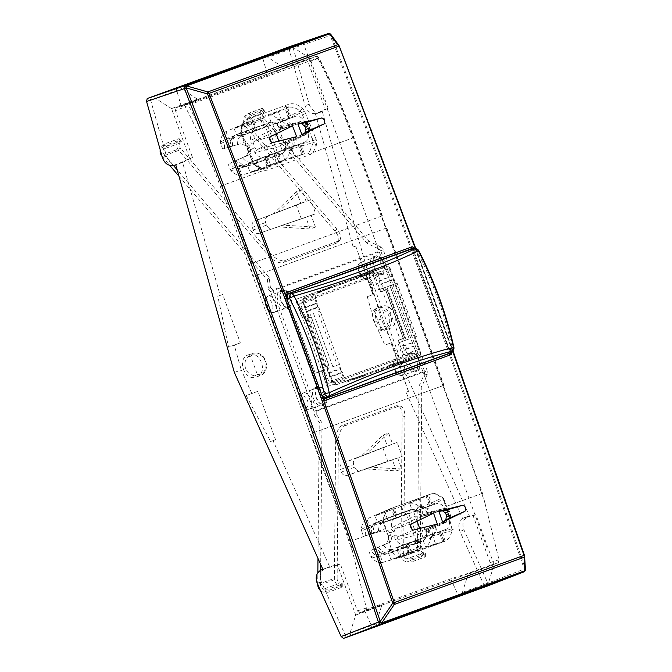 <?xml version="1.0" encoding="UTF-8"?>
<svg xmlns="http://www.w3.org/2000/svg" width="672" height="672" viewBox="0 0 672 672"><rect width="100%" height="100%" fill="white"/><g stroke="black" fill="none" stroke-linecap="round" stroke-linejoin="round"><path stroke-width="0.5" stroke-dasharray="3.36 2.52" d="M325.76 400.218L324.08 400.831C322.795 401.058 321.686 400.092 320.762 397.925L284.231 297.461C283.542 295.21 283.769 293.756 284.903 293.101L286.591 292.488M415.103 248.657L415.548 249.64L413.624 250.362L450.559 352.892M452.382 351.196L415.548 249.64M413.624 250.362L412.608 248.531M406.207 339.998L397.942 343.098L409.248 338.89L406.207 339.998L386.904 286.91L378.571 289.842L372.851 274.1L390.012 268.069L395.665 283.626L397.093 283.105L416.464 336.37L415.036 336.89L420.697 352.447L420.244 355.354L346.592 382.158L344.383 380.218L338.722 364.661L332.858 366.727L338.722 364.661M372.851 274.1L370.642 272.168L296.797 299.048L296.344 301.955L313.698 295.848L319.36 311.405L317.932 311.917L337.302 365.182M313.698 295.848L314.152 292.942L387.803 266.137L390.012 268.069M416.464 336.37L415.036 336.89M409.231 338.932L389.911 285.793L395.665 283.626M397.093 283.105L384.737 287.599L404.107 340.855M397.942 343.098L403.67 358.84L403.217 361.746L346.592 382.158M296.344 301.955L302.064 317.688L310.489 314.723L329.792 367.811L321.434 370.952L327.155 386.686L329.372 388.618M317.932 311.917L319.36 311.405M313.53 313.589L332.858 366.727M525.42 569.344L524.387 555.248C466.183 384.224 404.452 214.477 339.192 46.024L330.935 34.549M445.813 520.153L442.806 523.118L437.035 525.63A13.986 7.686 -110 0 1 435.548 532.333A13.986 7.686 -110 0 1 433.524 534.164L430.332 538.398L423.99 537.608L423.2 540.607L425.468 546.848L444.662 541.313C448.224 539.902 450.677 536.323 452.021 530.578L452.752 529.166L453.272 529.267L452.063 529.301L452.752 529.166M423.99 537.608C426.392 534.568 426.006 535.97 426.493 530.258L446.074 521.934L449.106 517.28A6.443 5.376 -110 0 0 448.669 514.147L448.442 513.526A6.443 5.376 -110 0 0 447.88 512.324L447.342 511.426C445.628 509.426 443.671 508.687 441.454 509.225L423.419 514.76A14.33 7.879 70 0 0 415.615 510.628L418.816 506.713L423.982 507.914A13.986 7.686 -110 0 1 426.712 508.015A13.986 7.686 -110 0 1 432.146 512.19L423.419 514.76M442.386 510.754L438.186 510.418L432.146 512.19M388.777 539.238L385.795 543.866L368.936 551.242L370.894 556.601L391.616 550.687L388.828 539.213A6.443 5.376 -110 0 0 388.391 536.088L388.164 535.466A6.443 5.376 -110 0 0 387.61 534.257L382.956 521.455L361.57 530.981L363.527 536.34L381.175 531.166C383.342 530.645 385.274 531.392 386.963 533.4M416.934 520.808L413.708 511.938L395.136 518.7A13.7 7.535 70 0 0 391.373 527.848C391.272 529.435 392.196 530.737 394.128 531.754L389.726 532.728L391.348 537.172C390.97 538.936 392.885 539.834 389.063 542.682L368.936 551.242M389.726 532.728C388.298 531.619 389.231 529.712 384.443 529.973M304.609 111.224L301.358 112.61L307.667 126.143L312.127 138.793L315.42 137.525L316.218 139.591L316.747 143.22L315.991 146.882L312.967 152.477A27.25 14.977 -110 0 1 309.506 154.82L268.262 169.831A27.25 14.977 -110 0 1 264.104 170.268L258.174 167.924L255.184 165.623L253.168 162.54L241.584 134.165L240.887 130.628C241.441 124.589 243.676 120.792 247.582 119.246L288.826 104.227C292.858 102.892 297.394 104.227 302.434 108.226L304.609 111.224L315.42 137.525M306.02 123.556L300.586 121.876L282.534 127.193L279.661 120.355A23.184 12.743 -110 0 0 268.783 116.012L271.051 122.254L273.588 124.043L277.939 119.364L283.114 120.565L290.321 118.18L248.514 133.14L243.155 131.981L239.266 136.492L236.435 134.786L234.175 128.562L252.731 120.372L251.261 118.499L255.721 130.771L251.261 118.499M301.535 123.413L297.318 123.06L280.224 128.066C276.276 124.328 274.067 122.984 273.588 124.043M304.937 132.812L301.938 135.769L292.186 140.12A16.556 9.106 -110 0 1 288.196 151.158L283.122 150.259L282.332 153.258L284.6 159.499L303.064 154.174C304.735 153.72 304.861 153.754 303.45 154.283L276.427 162.523L267.775 165.673L280.61 162.162L250.018 172.133L268.85 166.874L265.121 156.61L268.85 166.874L269.825 166.454L266.129 156.282L258.073 159.424L255.57 163.069L253.613 163.783L263.852 160.423L255.57 163.069M283.122 150.259C285.524 147.218 285.13 148.621 285.625 142.909L305.206 134.576C307.247 133.568 308.28 131.754 308.305 129.133M276.058 133.434L272.832 124.589L254.26 131.351A13.7 7.535 70 0 0 250.505 140.507C250.404 142.086 251.328 143.388 253.26 144.404L248.858 145.379L250.48 149.831C250.093 151.595 252.025 152.46 248.195 155.324L244.927 156.517C246.918 155.526 247.918 153.72 247.926 151.108L247.204 148.151L245.641 145.53L240.307 143.808L222.65 148.991L240.307 143.808M248.858 145.379C247.447 144.27 248.329 142.355 243.575 142.624M256.427 275.36L386.761 227.926L386.131 228.152L381.73 216.048L382.36 215.821L249.22 264.272L253.621 276.377L256.427 275.36L313.648 432.726L310.85 433.742L343.753 524.227L343.224 524.42L220.231 186.228C210.294 158.911 198.635 132.401 185.254 106.705L188.429 105.126A2.579 2.15 -110 0 0 185.682 103.807A2.579 2.15 -110 0 0 185.615 103.832A2.579 1.394 -112.4 0 1 185.615 103.832L175.896 107.831L315.613 56.515L306.037 60.463L308.255 62.395L325.29 109.259L315.487 114.038L353.178 246.985L355.698 246.07L373.304 294.487L367.273 296.68L373.304 294.487M301.35 218.988L296.243 204.935L300.77 203.288L296.537 191.654L301.854 189.714L306.088 201.356L310.615 199.71L315.722 213.755L258.972 233.386L305.878 217.342L310.111 228.976L315.428 227.044L282.601 225.137L311.203 215.401L315.428 227.044M311.203 215.401L315.722 213.755M387.542 534.282L385.997 528.385L350.078 541.456L366.349 608.042L368.298 610.067L498.305 562.741L499.019 559.751L482.488 493.265L443.36 385.51L443.982 385.283L313.648 432.726M302.064 317.688L310.489 314.723M321.434 370.952L315.269 373.195L295.907 319.931M378.571 289.842L384.737 287.599M318.016 387.442A8.854 4.864 -110 0 1 325.618 394.103A8.854 4.864 -110 0 1 324.072 404.082A8.854 4.864 -110 0 1 324.047 404.099A8.854 4.864 -110 0 1 316.47 397.429A8.854 4.864 -110 0 1 317.99 387.45A8.854 4.864 -110 0 1 318.016 387.442M411.155 353.539A8.854 4.864 -110 0 1 418.757 360.2A8.854 4.864 -110 0 1 417.211 370.188A8.854 4.864 -110 0 1 417.186 370.196A8.854 4.864 -110 0 1 409.609 363.527A8.854 4.864 -110 0 1 411.13 353.548A8.854 4.864 -110 0 1 411.155 353.539L396.505 359.041A8.694 4.78 -110 0 1 396.53 359.033A8.694 4.78 -110 0 1 403.99 365.568A8.694 4.78 -110 0 1 402.478 375.371A8.694 4.78 -110 0 1 402.444 375.379A8.694 4.78 -110 0 1 395.01 368.836A8.694 4.78 -110 0 1 396.505 359.041C392.255 360.52 392.087 365.14 396.001 372.901C396.892 374.858 399.042 375.682 402.444 375.379L417.186 370.196M381.99 273.344A8.854 4.864 -110 0 1 381.965 273.353A8.854 4.864 -110 0 1 374.396 266.692A8.854 4.864 -110 0 1 375.917 256.712A8.854 4.864 -110 0 1 375.942 256.704A8.854 4.864 -110 0 1 383.544 263.357A8.854 4.864 -110 0 1 381.99 273.344M288.851 307.247A8.854 4.864 -110 0 1 288.826 307.255A8.854 4.864 -110 0 1 281.249 300.586A8.854 4.864 -110 0 1 282.778 290.615A8.854 4.864 -110 0 1 282.803 290.606A8.854 4.864 -110 0 1 290.396 297.259A8.854 4.864 -110 0 1 288.851 307.247M386.904 286.91L389.945 285.802L409.248 338.89M329.792 367.811L326.752 368.92L307.448 315.832M315.269 373.195L326.752 368.92M525.286 570.108A2.579 1.033 -160.2 0 0 524.219 569.008L525.244 568.688C464.453 389.432 399.773 211.596 331.22 35.162L330.229 35.574A2.579 1.033 120.2 0 0 330.338 34.045M487.528 585.992L487.796 583.153L463.966 529.922C461.866 524 463.025 519.616 467.426 516.793L469.342 515.852L381.217 319.015L322.308 111.56L320.242 112.073C315.05 112.728 311.354 110.116 309.154 104.219L293.219 48.115L330.196 35.557A2.579 1.033 120.2 0 0 330.145 33.835M482.488 493.265L446.569 506.335L447.947 512.299M446.569 506.335L443.957 499.262L443.344 499.472L442.478 497.876L434.776 493.718A2.579 2.058 -81.1 0 0 435.162 493.5L431.088 493.853L389.836 508.864L386.492 511.216L382.83 519.59L386.131 511.426A2.579 2.058 -138.9 0 0 386.492 511.216M423.2 540.607A16.556 9.106 -110 0 0 427.014 530.099L437.035 525.63M452.021 530.578L431.012 536.533L428.82 529.444M452.063 529.301L449.156 517.264M442.739 541.859L439.152 531.997L445.746 529.444L417.925 539.75L421.478 549.511L390.886 559.49L388.626 553.266L397.278 550.116L398.488 546.932L403.553 547.831L405.653 547.067L394.481 551.132L403.553 547.831M445.746 529.444A13.7 7.535 70 0 0 445.83 529.41L416.69 540.313L418.933 539.406L422.453 549.1L408.643 553.022L445.242 541.086L403.612 556.256L410.651 553.678L390.886 559.49M440.303 531.552L444.251 541.447M439.152 531.997L433.524 534.164M385.997 528.385L383.452 521.287L382.956 521.455L382.83 519.59L361.326 529.259A23.184 12.743 -110 0 1 366.87 518.935L384.518 511.232L388.105 521.102L396.589 518.12L392.86 507.856L385.98 510.602L389.466 509.082A2.579 2.15 -110 0 0 389.836 508.864M395.086 518.557L397.58 517.742L393.876 507.545L375.043 515.911L377.303 522.136L380.134 523.849L384.023 519.338L389.382 520.489L395.086 518.557L391.499 508.687M416.59 510.586L410.92 509.544L406.686 514.181L403.712 512.526L401.453 506.302L419.11 498.641L422.696 508.502L389.382 520.489M422.696 508.502L430.844 505.655L427.115 495.39L419.11 498.641M423.982 507.914L430.844 505.655M427.174 536.197L419.278 514.483L445.141 508.284A13.7 7.535 70 0 0 436.464 503.656L430.483 505.688L431.189 505.529L427.115 495.39M436.464 503.656A13.7 7.535 70 0 0 436.38 503.689L413.708 511.938M414.464 511.4C418.118 512.123 417.085 511.367 421.092 515.416L421.596 515.206A16.556 9.106 -110 0 0 411.928 509.611L414.464 511.392L415.615 510.628M431.088 493.853A2.579 2.15 -110 0 1 430.71 494.071L427.224 495.592C428.795 494.869 428.87 494.76 427.451 495.264C428.87 494.76 428.795 494.869 427.224 495.592L409.651 503.362L411.928 509.611M423.402 514.55L421.453 509.191L443.344 499.472L444.058 501.547L444.713 501.329M391.348 537.172L395.346 535.097C394.514 537.121 394.64 538.7 395.732 539.851A13.7 7.535 70 0 0 404.502 544.454L423.074 537.692L415.985 540.464L411.995 529.494M405.653 547.067L408.4 543.329L415.985 540.464M408.391 543.329L398.941 546.773L396.438 550.427M408.139 554.459L404.552 544.589L398.941 546.773M404.552 544.589L406.988 543.614L410.651 553.678M402.688 556.542L382.687 562.422L380.419 556.181L381.94 552.922L387.668 553.93L391.549 549.444L405.989 543.959L409.651 554.039M383.376 545.168A13.986 7.686 70 0 0 391.549 549.444M381.175 531.166L363.527 536.34M388.105 521.102L381.998 523.194A13.986 7.686 70 0 0 378.487 531.72M381.998 523.194L376.144 522.253L372.406 526.697L369.138 525.176L366.87 518.935M384.518 511.232L385.98 510.602M237.619 144.371A13.986 7.686 -110 0 1 241.13 135.845L255.385 130.889M250.631 121.338L254.218 131.2L256.712 130.385L252.865 119.809L252.731 120.372L281.786 109.796L285.852 105.907L287.322 107.772L287.465 107.218L291.304 117.776M254.218 131.2L248.514 133.14M306.239 123.043L304.273 120.935A13.7 7.535 70 0 0 295.596 116.306L289.615 118.339L290.321 118.18L285.852 105.907M295.596 116.306A13.7 7.535 70 0 0 295.512 116.332L272.832 124.589M282.534 127.193L280.728 127.856A16.556 9.106 -110 0 0 271.051 122.254M288.809 118.616L285.222 108.746L287.885 107.57A2.579 2.15 -110 0 0 288.826 104.227M285.222 108.746L268.783 116.012M291.278 124.841A13.986 7.686 70 0 0 285.844 120.666A13.986 7.686 70 0 0 283.114 120.565M288.196 151.158L290.153 150.452L292.656 146.815L304.878 142.086L277.074 152.401L280.61 162.162L281.585 161.742L278.065 152.057L275.822 152.956L285.281 149.52L282.534 153.258L273.319 156.61L275.822 152.956M304.878 142.086A13.7 7.535 70 0 0 304.954 142.061L299.09 144.329L299.712 144.018L303.106 154.4M299.435 144.194L303.45 154.283C304.861 153.754 304.735 153.72 303.064 154.174L265.465 168.109A2.579 2.15 70 0 1 268.262 169.831M285.281 149.52L299.376 144.136M282.332 153.258A16.556 9.106 -110 0 0 286.146 142.75L292.186 140.12M292.656 146.815A13.986 7.686 70 0 0 294.68 144.984A13.986 7.686 70 0 0 296.167 138.281M284.6 159.499A23.184 12.743 -110 0 0 290.144 149.176L287.944 142.094M282.198 150.343L280.736 146.311L254.873 152.51A13.7 7.535 70 0 0 263.626 157.105L282.198 150.343L275.108 153.115L271.076 142.01M264.776 159.718L267.523 155.98L275.108 153.115M267.523 155.98L258.073 159.424M248.195 155.324L229.874 163.229A16.556 9.106 70 0 0 239.543 168.832L241.063 165.572L246.8 166.572L250.673 162.095L264.776 156.727M222.65 148.991L220.702 143.632L241.584 134.165L240.996 134.585L241.97 136.828L242.558 136.424L241.97 136.828L245.641 145.53M220.702 143.632L220.458 141.901A23.184 12.743 -110 0 1 226.002 131.586L247.187 122.388L250.916 118.616M241.13 135.845L235.276 134.896L231.529 139.348L228.27 137.827A16.556 9.106 70 0 0 224.456 148.336M226.002 131.586L228.27 137.827M244.927 156.517L229.874 163.229M250.673 162.095A13.986 7.686 -110 0 1 242.508 157.811M256.704 159.776L260.291 169.646L241.819 175.073A23.184 12.743 -110 0 1 230.933 170.73L228.068 163.884M239.543 168.832L241.819 175.073M260.291 169.646L268.514 166.992M485.167 503.689L475.818 476.162L352.834 137.97L353.506 137.726C343.518 110.275 331.825 83.639 318.419 57.809L188.429 105.126C201.869 130.939 213.578 157.567 223.566 185.018L252.025 263.256M402.226 456.38L360.41 470.602C357.848 471.173 355.925 470.047 354.631 467.225L353.69 464.638L340.385 469.484C339.562 466.494 340.284 464.402 342.552 463.21L387.324 445.964L361.284 456.053L383.317 434.952L388.609 433.028L392.608 444.041L397.135 442.394L402.226 456.38L365.971 468.93L392.406 459.95L396.413 470.954L365.971 468.93M382.796 447.611L387.887 461.597L392.406 459.95M387.887 461.597L347.012 475.482C344.509 476.028 342.611 474.886 341.326 472.072L340.385 469.484M396.413 470.954L401.705 469.031L370.65 467.233M397.698 458.027L401.705 469.031M353.69 464.638C352.867 461.647 353.623 459.547 355.95 458.338L342.552 463.21M397.135 442.394L355.95 458.338M361.284 456.053L392.608 444.041M388.609 433.028L365.963 454.356M383.317 434.952L387.324 445.964M296.243 204.935L254.512 221.113C252.235 222.314 251.513 224.398 252.344 227.388L253.285 229.975C254.562 232.789 256.46 233.932 258.972 233.386M300.77 203.288L273.244 213.965L306.088 201.356M310.615 199.71L254.512 221.113M301.854 189.714L277.922 212.26M296.537 191.654L273.244 213.965M305.878 217.342L282.601 225.137M310.111 228.976L277.922 226.834M267.91 216.241C265.574 217.459 264.827 219.559 265.65 222.541L266.591 225.128C267.876 227.951 269.808 229.076 272.37 228.514M431.012 536.533A23.184 12.743 -110 0 1 425.468 546.848M408.643 553.022L406.375 546.798L407.45 543.673L413.33 544.639L416.69 540.313M426.149 536.869L423.402 540.607L414.187 543.959M406.375 546.798L415.036 543.648L417.295 549.872M415.036 543.648L416.245 540.473L421.31 541.372L423.402 540.607M409.651 503.362A23.184 12.743 -110 0 1 420.538 507.704L421.453 509.191M420.538 507.704L442.924 497.65L435.162 493.5M401.453 506.302L375.043 515.911M399.655 546.874L390.793 550.099L394.481 551.132M390.793 550.099L389.693 550.133L388.626 553.266M382.687 562.422A23.184 12.743 -110 0 1 371.809 558.079L392.414 552.275L391.616 550.687M391.793 551.242L392.994 551.208L391.885 551.611M392.095 551.863L392.692 551.527M371.809 558.079L370.894 556.601M392.414 552.275C396.136 556.172 399.798 557.525 403.41 556.324L393.12 559.364M361.326 529.259L361.57 530.981M275.722 123.236L270.052 122.195L242.298 132.653M281.786 109.796L260.585 118.944L262.844 125.168L265.81 126.832L269.119 122.892M289.901 147.454L316.218 139.591M280.577 121.834L301.358 112.61L300.241 111.132L279.661 120.355M302.434 108.226L300.241 111.14C295.655 107.545 291.53 106.361 287.885 107.57L286.356 108.242M274.168 156.299L275.369 153.124L276.536 153.065L266.582 156.316L265.507 159.449L274.168 156.299L276.427 162.523M276.536 153.065L280.442 154.014L282.534 153.258M290.144 149.176L313.278 142.624L316.747 143.22M381.956 215.964L353.506 137.726L312.967 152.477A2.579 2.075 42.9 0 0 309.851 150.982L313.278 142.624C315.025 143.539 315.932 144.959 315.991 146.882M312.127 138.793L313.278 142.624M258.678 168.983L256.41 162.758L257.62 159.583L258.787 159.524L249.925 162.75L253.613 163.783M249.925 162.75L248.825 162.784L247.758 165.908L250.018 172.133M247.926 151.108L253.63 164.329L230.933 170.73M220.458 141.901L240.618 132.838L240.996 134.585M240.887 130.628L241.508 131.771L240.618 132.838C241.097 127.403 243.104 123.984 246.632 122.59A2.579 2.15 -110 0 0 247.582 119.246M236.107 127.168L247.187 122.388M261.811 169.184L265.465 168.109A24.679 13.566 -110 0 1 265.02 168.26A24.679 13.566 -110 0 1 261.702 168.504L253.63 164.329L254.839 164.43L255.184 165.623M253.63 164.329L255.847 165.278L258.174 167.924M367.273 296.68L374.312 321.527L384.88 345.097L390.911 342.905L408.517 391.322L406.006 392.238L408.517 391.322M381.402 604.892L359.587 612.83L357.378 610.89L340.334 564.026L337.529 565.051L355.715 615.056L349.978 633.318L376.051 623.826L381.662 605.615L381.402 604.892L364.468 610.252L450.761 578.844L467.888 573.409L489.695 565.471L490.148 562.565L473.105 515.701L462.521 518.339L406.006 392.238M381.352 306.44L377.387 307.902A11.76 9.82 -110 0 0 373.229 311.22C370.843 315.848 375.295 328.112 380.1 330.128A11.76 9.82 -110 0 0 385.426 330.002A11.76 9.82 -110 0 0 385.459 329.986A11.76 9.82 -110 0 0 390.676 315.58A11.76 9.82 -110 0 0 377.429 307.885A11.76 9.82 -110 0 0 377.387 307.902L373.229 311.22L374.422 311.136L381.074 329.423L380.1 330.128L385.426 330.002L389.399 328.574C401.512 324.946 392.96 301.451 381.352 306.44C369.239 310.069 377.79 333.564 389.399 328.574M350.078 541.456L343.753 524.227M443.957 499.262L442.924 497.65M452.785 529.654L453.272 529.267M392.482 551.099L392.994 551.208M383.452 521.287L383.208 519.389M340.334 564.026L329.633 566.706L273.008 440.647L275.554 439.723L270.648 441.504L246.17 395.581L257.939 391.306L275.554 439.723M251.84 393.523L241.256 369.961L234.352 372.473M180.625 86.47L181.474 88.796L197.476 99.154L197.744 99.876L175.93 107.814L175.476 110.72L192.52 157.584L182.599 162.406L220.181 295.386L222.726 294.462L240.332 342.88L234.234 345.106L241.256 369.961M256.469 376.958L260.434 375.497A11.76 9.82 -110 0 0 265.6 361.099A11.76 9.82 -110 0 0 252.395 353.396A11.76 9.82 -110 0 0 252.353 353.413A11.76 9.82 -110 0 0 248.153 356.748C241.366 362.981 245.826 375.236 255.032 375.648A11.76 9.82 -110 0 0 260.392 375.514A11.76 9.82 -110 0 0 260.434 375.497C270.581 373.111 267.994 350.087 252.395 353.396L248.422 354.824C236.174 358.504 244.726 381.998 256.469 376.958C268.716 373.279 260.165 349.784 248.422 354.824M329.633 566.706L324.878 568.672C320.393 571.536 319.2 575.929 321.3 581.851L346.256 637.409M337.529 565.051L322.812 569.184M273.008 440.647L270.648 441.504M220.181 295.386L217.82 296.251L228.564 347.164L234.234 345.106M182.599 162.406L175.778 164.884M197.476 99.154L171.528 108.595L189.714 158.6L177.694 163.951C172.418 164.64 168.68 162.044 166.48 156.148L149.915 97.541M349.978 633.318L350.826 635.645M376.051 623.826L376.891 626.153M364.468 610.252L372.38 627.908M450.761 578.844L458.69 596.492M467.888 573.409L468.149 574.132L462.412 592.393L463.26 594.72M462.412 592.393L488.418 582.926L489.334 585.228M469.342 515.852L465.326 517.314L475.91 514.685L494.096 564.69L488.485 582.91M462.521 518.339L465.326 517.314L463.403 518.255C458.968 521.094 457.8 525.479 459.9 531.409L484.814 586.984M381.217 319.015L374.312 321.527M390.911 342.905L408.366 391.381M390.541 343.039L384.88 345.097M355.698 246.07L372.935 294.613M355.538 246.12L353.178 246.985M315.487 114.038L318.293 113.014L316.21 113.534C310.993 114.206 307.28 111.594 305.088 105.706L288.506 47.208M322.308 111.56L318.293 113.014L328.096 108.234L325.29 109.259M291.186 46.124L293.219 48.115M154.56 95.962L155.4 98.288L181.474 88.796M171.528 108.595L155.4 98.288M197.744 99.876L181.314 106.646L176.039 88.032M181.314 106.646L267.616 75.23L262.349 56.616M266.994 55.037L267.834 57.364L293.908 47.872L293.059 45.553M328.096 108.234L309.91 58.229L283.962 67.67L267.834 57.364M283.962 67.67L284.231 68.401L267.616 75.23M309.91 58.229L293.908 47.872M397.278 550.116L399.546 556.34M260.585 118.944L234.175 128.562M267.674 156.29L271.37 157.315L273.319 156.61M265.507 159.449L267.775 165.673M258.787 159.524L262.685 160.482M352.834 137.97C342.888 110.645 331.254 84.134 317.906 58.422A2.579 1.436 67.6 0 0 315.613 56.515A2.579 2.15 -110 0 1 315.68 56.49L185.682 103.807A2.579 2.579 0 0 0 185.581 103.841A2.579 1.394 -112.4 0 0 185.254 106.705L175.476 110.72M284.231 68.401L306.037 60.463M475.91 514.685L473.105 515.701M494.096 564.69L468.149 574.132M189.714 158.6L192.52 157.584M222.726 294.462L217.82 296.251M240.332 342.88L228.564 347.164M257.939 391.306L246.17 395.581M368.298 610.067L359.554 612.839L368.264 610.075M381.662 605.615L355.715 615.056M248.153 356.748L250.681 356.177L257.326 374.464L255.032 375.648M418.211 539.65L408.719 513.559M438.875 511.224L422.134 516.18L419.269 514.483L417.808 510.443M423.074 537.692L419.857 528.856M410.533 525.496L406.493 514.374M286.306 148.848L276.94 123.094M277.343 152.3L267.851 126.21M269.623 138.012L265.625 127.016M280.736 146.311L278.981 141.49M449.652 517.961L448.745 521.01L425.704 532.157L426.812 529.015L442.646 522.136M445.83 529.41A13.7 7.535 70 0 0 449.509 520.279L449.45 518.062M445.141 508.284L446.527 510.023M433.558 513.164L417.908 517.717L415.178 515.97L391.373 527.848M422.57 530.561L421.596 533.652L396.782 539.918L397.967 536.768L422.57 530.561L437.329 524.068M301.955 134.719L285.936 141.674L284.836 144.816L307.877 133.661L308.641 132.938L308.582 130.712M304.954 142.061A13.7 7.535 70 0 0 308.641 132.938M296.629 136.66L281.711 143.212L280.736 146.303M254.873 152.51C253.781 151.36 253.646 149.772 254.478 147.748L250.48 149.831M292.513 125.874L277.032 130.376L274.302 128.638L250.505 140.507M303.912 122.01L281.274 128.839L278.418 127.134L303.223 120.868L305.878 122.623M281.274 128.839L297.839 123.942M443.36 385.51L310.85 433.742M449.106 517.28L447.88 512.324M388.828 539.213L387.61 534.257M381.73 216.048L249.22 264.272M386.131 228.152L253.621 276.377M328.86 365.509L324.534 367.08L306.919 318.662L307.566 318.427L311.254 317.092L328.86 365.509L327.314 366.072L309.7 317.654M324.534 367.08L327.314 366.072M381.662 284.155L380.604 284.886L381.788 283.66C383.107 281.954 382.712 280.871 380.604 280.409L392.221 276.091A2.579 1.42 -110 0 1 393.464 279.51L381.662 284.155L384.014 290.606L380.68 291.816L387.139 289.464L385.804 289.951L403.418 338.369L404.746 337.89L403.292 338.419L385.686 289.993M415.993 341.452A2.579 1.42 -110 0 1 417.236 344.879L404.376 350.255L405.56 349.028C406.879 347.323 406.484 346.24 404.376 345.778L415.993 341.452L403.973 345.475L401.621 339.024L398.286 340.234L400.168 339.553L382.561 291.136M380.68 291.816L375.388 277.267L373.178 275.335L303.962 300.527L305.071 297.385C302.954 298.242 302.308 300.308 303.114 303.576L308.801 317.982L306.919 318.662M400.168 339.553L403.292 338.419M401.621 339.024L403.418 338.369M324.366 399.017C323.072 399.244 321.964 398.278 321.048 396.11L285.608 298.67C284.928 296.419 285.155 294.966 286.289 294.311M448.106 353.976C449.24 353.321 449.467 351.868 448.787 349.616L413.347 252.176C412.423 250.018 411.323 249.043 410.029 249.27M332.144 286.986L320.141 292.261L320.376 290.59L330.943 286.625A2.579 1.42 -110 0 1 332.144 286.986L320.536 291.312C320.863 290.212 320.267 290.43 318.746 291.959L317.579 293.194L305.088 297.377C303.568 298.259 303.265 300.191 304.189 303.19L315.722 298.855C314.815 295.856 315.109 293.924 316.621 293.042L330.204 288.103L318.629 292.446M318.746 291.959L330.263 287.675A2.579 1.42 -110 0 1 330.943 286.625M330.263 287.675L330.204 288.103M315.722 298.855L317.226 302.98L304.735 307.23L306.424 311.884L318.73 307.121L340.998 368.348L328.507 372.59L330.196 377.252L342.502 372.49L343.997 376.614C345.232 379.495 346.702 380.789 348.424 380.486L361.998 375.547L349.054 379.747L350.742 379.94C352.892 380.134 353.489 379.915 352.531 379.294L351.616 378.815L364.207 375.144A2.579 1.42 -110 0 1 363.518 376.202A2.579 1.42 -110 0 1 362.326 375.833L361.998 375.547M304.735 307.23L305.634 307.692L306.818 310.951L318.402 306.835A2.579 1.42 -110 0 1 317.159 303.408L317.226 302.98M328.507 372.59L329.406 373.061L330.59 376.312L342.174 372.204A2.579 1.42 -110 0 1 340.931 368.777L340.998 368.348M401.915 361.015L388.97 365.215L390.659 365.417C392.809 365.602 393.406 365.392 392.448 364.762L404.124 360.62A2.579 1.42 -110 0 1 403.435 361.67A2.579 1.42 -110 0 1 402.242 361.301L364.274 374.716M404.124 360.62L391.532 364.283L392.784 365.417L403.435 361.67M417.169 345.307L418.673 349.432C419.58 352.43 419.286 354.371 417.774 355.244L404.191 360.184M393.397 279.947L415.666 341.166M392.221 276.091L380.201 280.115L378.722 276.058C377.488 273.176 376.009 271.891 374.304 272.185L320.846 291.64M375.388 277.267L390.39 271.681L391.894 275.806M390.39 271.681C389.164 268.792 387.694 267.506 385.972 267.809M370.86 272.093L360.293 276.066L360.452 276.78C360.788 275.688 360.192 275.906 358.663 277.427L370.188 273.143A2.579 1.42 -110 0 1 370.86 272.093A2.579 1.42 -110 0 1 372.07 272.462L372.397 272.748M370.188 273.143L332.48 287.272M412.616 248.598C412.776 247.338 413.515 248.354 414.842 251.647L413.347 252.176M452.76 350.834A3.864 2.024 46.4 0 0 452.113 347.306C444.545 314.017 432.97 282.19 417.388 251.815L414.842 251.647A3.864 2.15 -109.4 0 0 411.575 248.732M450.912 352.598A3.864 2.024 46.4 0 0 450.274 349.062L452.113 347.306L453.499 347.416M415.615 248.69A3.864 2.024 -86.3 0 1 417.388 251.815L418.379 250.841M308.406 318.125L311.254 317.092M384.014 290.606L385.812 289.951M370.121 273.571L358.546 277.922M358.663 277.427L357.496 278.67M372.07 272.462L360.452 276.78L360.058 277.738M380.604 280.409L378.916 280.224L380.201 280.115M404.376 345.778L402.688 345.593L403.973 345.475M363.518 376.202L352.867 379.949L352.531 379.294L364.207 375.144M330.59 376.312L330.196 377.252M306.818 310.951L306.424 311.884M417.488 370.944A9.66 5.309 70 0 0 419.177 360.049A9.66 5.309 70 0 0 410.886 352.783L410.886 352.783A9.66 5.309 70 0 0 409.198 363.678A9.66 5.309 70 0 0 417.488 370.944L414.96 371.86A9.66 5.309 70 0 0 416.648 360.965A9.66 5.309 70 0 0 408.358 353.707L408.358 353.707A9.66 5.309 70 0 0 406.669 364.594A9.66 5.309 70 0 0 414.96 371.86L414.96 371.86M383.216 249.774L272.773 289.968L316.798 411.02L427.232 370.818L383.216 249.774L380.806 246.952L378.949 249.026L367.105 243.331L261.895 120.128A7.081 5.922 -110 0 1 261.492 110.309L263.533 112.694A3.864 3.226 -110 0 0 263.752 118.054L247.12 124.102A3.864 3.226 -110 0 1 246.901 118.751A3.864 0.865 139.5 0 1 251.126 115.534L263.768 110.93A3.864 0.865 139.5 0 1 264.474 110.914A3.864 0.865 139.5 0 1 263.533 112.694L246.901 118.751L244.86 116.365A7.081 5.922 -110 0 0 245.255 126.176L334.95 231.202A12.877 6.46 -138.2 0 1 337.89 242.214A12.877 6.46 -138.2 0 1 336.445 243.172L283.223 262.542A12.877 6.46 -138.2 0 1 268.422 255.419L178.727 150.394L162.095 156.45L169.697 165.346M178.727 150.394A7.081 5.922 -110 0 1 178.332 140.582L161.7 146.63A3.864 0.865 139.5 0 1 165.925 143.413L167.966 145.799A3.864 0.865 139.5 0 0 163.741 149.016A3.864 3.226 -110 0 0 163.951 154.375L173.435 165.472M165.925 143.413L178.567 138.81A3.864 0.865 139.5 0 1 179.273 138.793A3.864 0.865 139.5 0 1 178.332 140.582L180.373 142.968A3.864 3.226 -110 0 0 180.583 148.319L163.951 154.375M412.205 561.683A3.864 0.865 -179.5 0 1 406.904 561.935L423.536 555.878A3.864 0.865 0.5 0 1 425.401 556.643A3.864 0.865 0.5 0 1 424.847 557.088L412.205 561.683L412.238 558.55L424.88 553.946A3.864 0.865 0.5 0 0 425.435 553.51A3.864 0.865 0.5 0 0 423.562 552.745A3.864 3.226 70 0 1 420.294 548.503L421.789 386.509L427.199 374.531L427.232 370.818M412.238 558.55A3.864 0.865 -179.5 0 1 406.93 558.802A3.864 3.226 70 0 1 403.662 554.551L420.294 548.503M320.536 590.688A7.081 5.922 70 0 0 323.744 592.2L323.77 589.067A3.864 3.226 70 0 1 320.494 584.825L337.134 578.768A3.864 3.226 70 0 0 340.402 583.01A3.864 0.865 -179.5 0 1 342.275 583.775A3.864 0.865 -179.5 0 1 341.72 584.22L329.078 588.815A3.864 0.865 0.5 0 1 323.77 589.067L340.402 583.01L340.376 586.152A7.081 5.922 70 0 1 334.37 578.374L335.647 440.278A12.877 6.46 -81.8 0 1 342.418 425.309L395.64 405.938A12.877 6.46 -81.8 0 1 397.362 405.737A12.877 6.46 -81.8 0 1 402.175 416.06L400.898 554.156L417.539 548.1L419.026 386.114L421.789 386.509M179.273 138.793L181.314 141.179A3.864 0.865 139.5 0 1 180.373 142.968L163.741 149.016L161.7 146.63A7.081 5.922 -110 0 0 160.213 149.848M247.12 124.102L336.806 229.127A12.877 6.46 -138.2 0 1 339.755 240.139A12.877 6.46 -138.2 0 1 338.302 241.097L285.079 260.467A12.877 6.46 -138.2 0 1 270.278 253.344L180.583 148.319M400.898 554.156A7.081 5.922 70 0 0 406.904 561.935L406.93 558.802L423.562 552.745L423.536 555.878A7.081 5.922 70 0 1 417.539 548.1M317.738 584.472A7.081 5.922 70 0 1 317.738 584.422L317.848 572.754M337.134 578.768L338.402 440.672A12.877 6.46 -81.8 0 1 345.173 425.704L342.418 425.309M403.662 554.551L404.93 416.464A12.877 6.46 -81.8 0 0 400.117 406.132A12.877 6.46 -81.8 0 0 398.395 406.333L345.173 425.704M324.349 404.846A9.66 5.309 70 0 0 326.038 393.952A9.66 5.309 70 0 0 317.747 386.686A9.66 5.309 70 0 0 317.738 386.686A9.66 5.309 70 0 0 316.05 397.58A9.66 5.309 70 0 0 324.341 404.846A9.66 5.309 70 0 0 324.349 404.846M321.821 405.762A9.66 5.309 70 0 0 323.509 394.867A9.66 5.309 70 0 0 315.218 387.601A9.66 5.309 70 0 0 315.21 387.601A9.66 5.309 70 0 0 313.522 398.496A9.66 5.309 70 0 0 321.812 405.762A9.66 5.309 70 0 0 321.821 405.762L324.341 404.846M282.526 289.85A9.66 5.309 70 0 0 280.837 300.737A9.66 5.309 70 0 0 289.128 308.003L289.128 308.003A9.66 5.309 70 0 0 290.816 297.108A9.66 5.309 70 0 0 282.526 289.85L279.997 290.766A9.66 5.309 70 0 0 278.309 301.661A9.66 5.309 70 0 0 286.6 308.927L286.6 308.927A9.66 5.309 70 0 0 288.288 298.032A9.66 5.309 70 0 0 279.997 290.766L279.997 290.766M375.665 255.948A9.66 5.309 70 0 0 373.976 266.843A9.66 5.309 70 0 0 382.267 274.1L382.267 274.1A9.66 5.309 70 0 0 383.956 263.214A9.66 5.309 70 0 0 375.665 255.948L373.136 256.864A9.66 5.309 70 0 0 371.448 267.758A9.66 5.309 70 0 0 379.739 275.024L379.739 275.024A9.66 5.309 70 0 0 381.427 264.13A9.66 5.309 70 0 0 373.136 256.864L373.136 256.864M302.879 302.316L368.08 278.586A5.149 2.831 -110 0 1 372.498 282.458L398.034 352.666A5.149 2.831 -110 0 1 397.135 358.478L331.934 382.208A5.149 2.831 -110 0 1 327.508 378.336L301.98 308.12A5.149 2.831 -110 0 1 302.879 302.316L300.35 303.232A5.149 2.831 -110 0 0 299.452 309.044L324.979 379.252A5.149 2.831 -110 0 0 329.406 383.124L394.607 359.394A5.149 2.831 -110 0 0 395.506 353.581L369.97 283.374A5.149 2.831 -110 0 0 365.551 279.502L300.35 303.232M365.551 279.502L368.08 278.586L365.551 279.502M314.034 411.289L424.469 371.095L380.923 251.336L270.48 291.539L314.034 411.289L314.009 414.33L319.234 422.436L321.989 422.831L320.687 564.455M178.979 176.215L267.305 279.653L268.506 289.22L270.362 287.146L269.17 277.57L177.19 169.865M267.305 279.653L269.17 277.57M316.798 411.02L316.764 414.725L314.009 414.33M272.773 289.968L270.362 287.146M268.506 289.22L270.48 291.539M316.764 414.725L321.989 422.831M378.949 249.026L380.923 251.336M380.806 246.952L368.962 241.248L263.752 118.054M368.962 241.248L367.105 243.331M317.982 558.44L319.234 422.436M419.026 386.114L424.444 374.136L424.469 371.095M320.628 570.251L320.494 584.825M424.444 374.136L427.199 374.531M341.687 587.353A3.864 0.865 -179.5 0 0 342.241 586.916A3.864 0.865 -179.5 0 0 340.376 586.152L323.744 592.2A3.864 0.865 0.5 0 0 329.045 591.956L341.687 587.353L341.72 584.22M261.727 108.545L249.085 113.148A3.864 0.865 139.5 0 0 244.86 116.365L261.492 110.309A3.864 0.865 139.5 0 0 262.441 108.528A3.864 0.865 139.5 0 0 261.727 108.545L263.768 110.93M167.966 145.799L180.6 141.204A3.864 0.865 139.5 0 1 181.314 141.179M302.954 42.126L487.99 550.519M322.678 397.253L320.762 397.925M415.372 248.674L452.584 351.002M286.129 296.747L284.231 297.461M286.768 292.404L284.903 293.101L286.776 292.396M452.105 350.146L450.164 350.834M403.67 358.84L420.697 352.447M387.811 266.129L370.65 272.168L387.803 266.137M296.797 299.048L314.152 292.942M327.155 386.686L344.383 380.218M403.217 361.746L420.244 355.354L403.225 361.738M448.669 514.147L446.477 514.945M446.074 521.934L442.806 523.118M441.454 509.225L438.186 510.418M448.442 513.526L446.258 514.324M389.063 542.682L385.795 543.866M390.583 535.29L388.391 536.088M390.356 534.668L388.164 535.466M307.667 126.143L305.382 126.974M300.586 121.876L297.318 123.06M307.885 126.764L305.609 127.588M305.206 134.576L301.938 135.769M249.488 147.319L247.204 148.151M249.707 147.932L247.439 148.764M261.702 168.504A2.579 2.075 97.1 0 1 262.399 168.445A2.579 2.075 97.1 0 1 264.104 170.268L220.231 186.228M386.358 228.068L443.587 385.426M328.045 33.6A2.579 1.453 71.2 0 1 330.196 35.557L330.229 35.574C398.765 211.974 463.436 389.785 524.219 569.008L524.21 569.041A2.579 1.033 -160.2 0 1 525.269 570.394M447.342 511.426L444.058 501.547M451.962 528.721L430.769 534.803M435.061 526.596A16.556 9.106 -110 0 1 433.364 535.66A16.556 9.106 -110 0 1 431.021 537.81M389.609 520.582L395.136 518.7M430.853 505.562L436.38 503.689M419.723 506.73A16.556 9.106 -110 0 1 422.898 506.864A16.556 9.106 -110 0 1 430.013 512.719M426.09 496.096L429.685 505.966M399.059 546.563L404.502 544.454M384.199 523.354L383.67 523.53M409.315 554.165L405.653 544.085M401.159 556.996L397.572 547.134M378.504 547.184A16.556 9.106 70 0 0 388.802 553.174M377.496 522.102A16.556 9.106 70 0 0 373.456 533.308M396.253 518.246L392.515 507.982M248.741 133.224L254.26 131.351M289.985 118.213L295.512 116.332M302.333 114.853L305.584 113.484M289.145 125.37A16.556 9.106 70 0 0 282.03 119.515A16.556 9.106 70 0 0 278.855 119.381M290.153 150.452A16.556 9.106 70 0 0 292.496 148.31A16.556 9.106 70 0 0 294.193 139.247M298.276 144.648L301.871 154.51M258.191 159.214L263.626 157.105M251.74 160.768L252.378 160.474L251.74 160.768M247.237 133.745L243.642 123.883M232.588 145.95A16.556 9.106 -110 0 1 236.628 134.744M247.926 165.824A16.556 9.106 -110 0 1 237.636 159.835M252.529 162.826L230.017 169.243M475.818 476.162L476.263 476.003M386.131 511.426A24.679 13.566 -110 0 1 389.038 509.258A24.679 13.566 -110 0 1 389.466 509.082L430.71 494.071A24.679 13.566 -110 0 1 434.776 493.718M252.252 172.015L265.02 168.26L262.399 168.445L255.847 165.278M309.506 154.82A2.579 2.15 -110 0 0 306.709 153.098A24.679 13.566 -110 0 0 309.851 150.982M303.391 392.935A8.694 4.78 -110 0 1 310.85 399.47A8.694 4.78 -110 0 1 309.33 409.273A8.694 4.78 -110 0 1 309.305 409.282A8.694 4.78 -110 0 1 301.871 402.73A8.694 4.78 -110 0 1 303.366 392.944A8.694 4.78 -110 0 1 303.391 392.935M375.917 256.712L361.292 262.206C357.042 263.684 356.874 268.304 360.78 276.066C361.67 278.015 363.821 278.846 367.231 278.544A8.694 4.78 -110 0 1 367.231 278.544A8.694 4.78 -110 0 1 359.797 271.992A8.694 4.78 -110 0 1 361.292 262.206A8.694 4.78 -110 0 1 361.318 262.198A8.694 4.78 -110 0 1 368.777 268.724A8.694 4.78 -110 0 1 367.256 278.527L381.965 273.353M274.117 312.43A8.694 4.78 -110 0 1 274.092 312.438A8.694 4.78 -110 0 1 266.658 305.894A8.694 4.78 -110 0 1 268.153 296.1A8.694 4.78 -110 0 1 268.178 296.092A8.694 4.78 -110 0 1 275.638 302.627A8.694 4.78 -110 0 1 274.117 312.43M360.41 470.602L347.012 475.482M523.816 571.922A2.579 1.453 68.8 0 0 524.21 569.041L487.796 583.153M425.368 537.457A14.33 7.879 70 0 0 428.702 529.276M429.064 538.507A16.556 9.106 70 0 0 433.054 527.478M416.548 540.523L419.899 549.746M432.163 534.542L435.75 544.404M443.906 541.573L440.244 531.493M443.932 541.523L444.662 541.313M412.087 509.485L385.115 519.296M427.913 513.341A16.556 9.106 70 0 0 417.774 507.452M416.262 540.364L419.807 550.116M408.232 543.547L411.583 552.77M380.419 556.181A16.556 9.106 -110 0 1 370.742 550.578M386.702 553.93A16.556 9.106 -110 0 1 383.594 553.77A16.556 9.106 -110 0 1 376.564 548.033M382.796 552.955A14.33 7.879 -110 0 1 380.293 552.779A14.33 7.879 -110 0 1 374.984 548.822M371.423 533.904A16.556 9.106 -110 0 1 373.128 524.983A16.556 9.106 -110 0 1 375.404 522.866M369.709 534.307A14.33 7.879 -110 0 1 371.238 527.864A14.33 7.879 -110 0 1 373.036 526.126M365.324 535.685A16.556 9.106 -110 0 1 369.138 525.176M271.211 122.128L244.247 131.947M278.242 111.283L281.828 121.153M285.516 106.025L289.976 118.297M274.747 123.278A14.33 7.879 -110 0 1 282.551 127.403M276.906 120.095A16.556 9.106 -110 0 1 287.045 125.992M275.68 153.174L279.031 162.389M291.295 147.193L294.882 157.055M287.834 141.918A14.33 7.879 -110 0 1 284.5 150.1M263.684 157.24L267.271 167.101M275.386 153.006L278.939 162.767M267.364 156.198L270.715 165.421M234.536 135.517A16.556 9.106 70 0 0 232.26 137.626A16.556 9.106 70 0 0 230.555 146.546M232.168 138.776A14.33 7.879 70 0 0 230.37 140.507A14.33 7.879 70 0 0 228.833 146.958M245.112 123.253L246.632 122.59M235.696 160.684A16.556 9.106 70 0 0 242.726 166.421A16.556 9.106 70 0 0 245.834 166.572M234.116 161.473A14.33 7.879 70 0 0 239.425 165.421A14.33 7.879 70 0 0 241.928 165.598M318.419 57.809L317.906 58.422L318.419 57.809A2.579 2.15 -110 0 0 315.68 56.49A2.579 2.579 0 0 1 318.847 57.725C332.237 83.538 343.921 110.149 353.9 137.584L382.36 215.821M317.906 58.422L308.255 62.395M499.019 559.751L490.148 562.565M352.556 551.956L343.224 524.42M366.349 608.042L357.378 610.89M306.449 407.576A6.115 3.36 70 0 0 307.516 400.68A6.115 3.36 70 0 0 302.266 396.085A6.115 3.36 70 0 0 301.199 402.982A6.115 3.36 70 0 0 306.449 407.576M399.588 373.674A6.115 3.36 70 0 0 400.655 366.778A6.115 3.36 70 0 0 395.405 362.183A6.115 3.36 70 0 0 394.338 369.079A6.115 3.36 70 0 0 399.588 373.674M360.192 265.339A6.115 3.36 70 0 0 359.125 272.244A6.115 3.36 70 0 0 364.375 276.839A6.115 3.36 70 0 0 365.442 269.942A6.115 3.36 70 0 0 360.192 265.339M267.053 299.242A6.115 3.36 70 0 0 265.978 306.138A6.115 3.36 70 0 0 271.228 310.741A6.115 3.36 70 0 0 272.303 303.845A6.115 3.36 70 0 0 267.053 299.242M354.631 467.225L341.326 472.072M265.65 222.541L252.344 227.388M266.591 225.128L253.285 229.975M321.3 581.851L317.226 583.33M324.878 568.672L320.855 570.142M177.694 163.951L173.67 165.421M166.48 156.148L162.414 157.634M463.966 529.922L459.9 531.409M467.426 516.793L463.403 518.255M320.242 112.073L316.21 113.534M309.154 104.219L305.088 105.706M412.238 544.673L421.31 541.372M417.413 540.414L408.542 543.64M403.712 512.526L377.303 522.136M407.618 513.484L380.999 523.169M409.987 510.241L383.166 520.01M262.844 125.168L236.435 134.786M266.742 126.126L240.131 135.82M271.37 157.315L280.442 154.014M256.41 162.758L247.758 165.908M498.305 562.741L489.695 565.471M381.074 329.423A10.466 8.744 -110 0 0 384.359 329.02A10.466 8.744 -110 0 0 389.004 316.193A10.466 8.744 -110 0 0 377.202 309.338A10.466 8.744 -110 0 0 374.422 311.136M257.326 374.464A10.466 8.744 -110 0 0 260.618 374.06A10.466 8.744 -110 0 0 265.255 361.234A10.466 8.744 -110 0 0 253.462 354.379A10.466 8.744 70 0 0 250.681 356.177M426.812 529.015L448.442 519.75M448.745 521.01L449.509 520.279M422.134 516.18L438.959 511.451M444.091 508.217L446.746 509.972M411.272 524.009L395.06 528.788L417.908 517.717M394.128 531.754L395.06 528.788L392.129 527.125M413.364 530.065L397.967 536.768L395.346 535.097M395.732 539.851L396.782 539.918M307.717 132.35L285.936 141.674M308.784 130.612L307.877 133.661M272.588 142.674L257.099 149.419L254.478 147.748M281.711 143.212L257.099 149.419L255.914 152.578M270.304 136.693L254.192 141.439L253.26 144.404M277.032 130.376L254.192 141.439L251.269 139.776M304.273 120.935L303.223 120.868M325.181 366.845L307.566 318.427M308.801 317.982L303.509 303.433L304.189 303.19L305.659 307.238M303.962 300.527L303.509 303.433L304.189 303.19M398.286 340.234L403.578 354.782L403.124 357.689L333.917 382.88L331.699 380.948L326.416 366.4M350.339 379.646L336.798 384.569L333.917 382.88M343.997 376.614L332.38 380.696C333.598 383.586 335.068 384.88 336.798 384.569L336.781 384.577C334.622 385.283 332.8 384.124 331.304 381.091L326.012 366.542M405.434 349.516L406.913 353.573L403.578 354.782M418.673 349.432L406.913 353.573C407.812 356.572 407.518 358.512 406.014 359.377L403.124 357.689M373.178 275.335L374.304 272.185L360.763 277.116M404.603 337.94L386.996 289.523M321.048 396.11L322.123 395.707M287.129 298.133L285.608 298.67M448.787 349.616L450.274 349.062A3.864 2.15 69.4 0 1 449.635 353.405M305.088 297.377L316.621 293.042M336.798 384.569L348.424 380.486M392.473 364.308L417.774 355.244M317.579 293.194L320.141 292.261M378.916 280.224L380.604 284.886M381.788 283.66L393.464 279.51M402.688 345.593L404.376 350.255M405.56 349.028L417.236 344.879M388.97 365.215L391.532 364.283M390.659 365.417L402.242 361.301M390.256 365.114L352.556 378.84M351.616 378.815L349.054 379.747M350.742 379.94L362.326 375.833M332.38 380.696L330.901 376.648M327.088 366.156L329.431 372.607M329.406 373.061L340.931 368.777M309.481 317.73L307.129 311.279M305.634 307.692L317.159 303.408M261.895 120.128L245.255 126.176M285.079 260.467L283.223 262.542M270.278 253.344L268.422 255.419M338.302 241.097L336.445 243.172M336.806 229.127L334.95 231.202M317.738 584.422L334.37 578.374M338.402 440.672L335.647 440.278M398.395 406.333L395.64 405.938M404.93 416.464L402.175 416.06M301.98 308.12L299.452 309.044M372.498 282.458L369.97 283.374M398.034 352.666L395.506 353.581M397.135 358.478L394.607 359.394M327.508 378.336L324.979 379.252M331.934 382.208L329.406 383.124L331.934 382.208M424.847 557.088L424.88 553.946M329.045 591.956L329.078 588.815M249.085 113.148L251.126 115.534M178.567 138.81L180.6 141.204M452.92 350.675L415.834 248.716M445.242 541.086L441.588 531.023M435.548 532.333L433.364 535.66L430.349 538.406M426.712 508.015L422.898 506.864L418.824 506.705M432.172 505.134L428.484 495.004M285.844 120.666L282.03 119.515L277.948 119.356M294.68 144.984L292.496 148.31L289.481 151.049M304.408 153.812L300.72 143.69M254.831 164.43L241.508 131.771C242.096 126.748 243.667 123.74 246.229 122.749M386.761 227.926L443.982 385.283M376.975 514.517L387.794 509.989M317.99 387.45L303.366 392.944C299.116 394.422 298.948 399.042 302.862 406.804C303.752 408.752 305.894 409.584 309.305 409.282L324.047 404.099M282.778 290.615L268.153 296.1C263.903 297.587 263.726 302.207 267.641 309.96C268.531 311.917 270.682 312.74 274.092 312.438L288.826 307.255M381.94 552.922L380.293 552.779L383.594 553.77L387.66 553.938M376.135 522.245L373.128 524.983L371.238 527.864L372.406 526.705M235.259 134.896L232.26 137.626L230.37 140.507L231.538 139.348M241.063 165.564L239.425 165.421L242.726 166.421L246.792 166.589M254.89 164.48L255.864 165.295M413.33 544.639L422.478 541.313M407.442 543.673L416.254 540.464M406.694 514.181L380.134 523.849M410.92 509.536L384.023 519.33M395.581 551.099L404.72 547.772M389.693 550.133L398.496 546.932M265.826 126.832L239.266 136.5M270.052 122.186L243.155 131.972M272.462 157.29L281.61 153.964M266.574 156.324L275.386 153.115M254.713 163.75L263.852 160.423M248.816 162.784L257.628 159.575M444.923 509.309L428.761 514.055M438.959 511.459L428.753 514.063M305.659 122.674L306.314 123.11M387.139 289.464L404.746 337.89M305.071 297.385L316.604 293.051M336.781 384.577L348.407 380.486M408.358 353.707L410.886 352.783M339.755 240.139L337.89 242.214M400.117 406.132L397.362 405.737M315.218 387.601L317.747 386.686M286.6 308.927L289.128 308.003M379.739 275.024L382.267 274.1M425.401 556.643L425.435 553.51M342.241 586.916L342.275 583.775M262.441 108.528L264.474 110.914"/><path stroke-width="1.01" d="M452.382 351.196L451.408 354.514L325.97 400.168C324.694 400.394 323.593 399.42 322.678 397.253L286.129 296.747C285.432 294.504 285.65 293.051 286.784 292.396L412.213 246.742L415.103 248.657M464.94 511.291C466.175 508.57 465.478 506.554 462.84 505.235L438.875 511.224A10757.678 8986.799 -110 0 1 442.646 522.136L464.94 511.291L449.274 518.179M437.329 524.068L413.364 530.065C410.735 528.746 410.038 526.73 411.272 524.009L433.558 513.164A10757.678 8986.799 -110 0 1 437.329 524.068M297.839 123.942L321.88 117.919C324.576 119.213 325.332 121.204 324.164 123.9L301.955 134.719A10757.678 8986.799 -110 0 0 297.839 123.942M296.629 136.66A10757.678 8986.799 -110 0 0 292.513 125.874L270.304 136.693C269.136 139.39 269.9 141.38 272.588 142.674L296.629 136.66M451.408 354.514L325.76 400.218M449.492 355.186L450.559 352.892M412.608 248.531L410.315 247.456L286.591 292.488M415.372 248.674L339.192 46.024L207.539 93.937L186.22 87.94L186.522 85.932A2.579 0.974 119.6 0 0 184.43 88.637L186.22 87.94C254.864 264.34 319.544 442.176 380.251 621.466L392.725 603.17L394.246 602.633A2.579 2.15 70 0 1 394.254 604.506L524.042 557.273A2.579 2.058 -3.7 0 0 524.563 555.904L524.563 555.904A2.579 2.058 -3.7 0 0 524.387 555.265M452.584 351.002L524.034 555.391A2.579 2.15 70 0 1 524.042 557.273L524.908 570.704L525.244 568.688M524.034 555.391L394.246 602.633C336.126 431.567 274.394 261.811 209.042 93.374A2.579 2.15 -110 0 0 207.841 91.93L186.497 85.915A2.579 0.974 119.6 0 0 184.397 88.62L184.43 88.637C253.067 265.012 317.73 442.823 378.428 622.07L380.251 621.466L381.772 622.801L394.254 604.506L392.725 603.17C334.614 432.113 272.882 262.366 207.539 93.937L207.841 91.93L337.63 44.688L329.658 33.835L331.22 35.162M446.468 510.023L449.366 511.644L444.965 512.618L446.477 514.945L445.813 520.153M444.965 512.618L442.386 510.754M308.532 130.754L309.716 127.646L305.718 129.721L305.382 126.974L301.535 123.413M305.718 129.721L304.937 132.812M328.045 33.6A2.579 1.453 71.2 0 0 328.003 33.617A2.579 2.579 0 0 1 330.128 33.827L330.154 33.844A2.579 1.033 120.2 0 0 330.128 33.827A2.579 1.033 120.2 0 0 329.624 33.818L329.658 33.835A2.579 1.033 120.2 0 1 330.154 33.844A2.579 1.033 120.2 0 1 330.338 34.045M525.286 570.108A2.579 1.033 -160.2 0 1 525.277 570.377A2.579 1.033 -160.2 0 1 524.908 570.704L381.755 622.835A2.579 0.983 -159.6 0 1 378.412 622.112L378.428 622.07A2.579 0.983 -159.6 0 0 381.772 622.801L381.755 622.835A2.579 2.15 -110 0 1 380.621 624.044L523.757 571.948L487.553 585.984L343.543 638.4L341.149 636.535L317.226 583.33C315.134 577.408 316.336 573.006 320.855 570.142L322.812 569.184L234.352 372.473L175.778 164.884L173.67 165.421C168.361 166.118 164.615 163.523 162.414 157.634L146.572 101.497L184.397 88.62A2.579 1.378 -108.8 0 1 184.85 85.714L327.986 33.617A2.579 2.15 -110 0 1 329.624 33.818L186.497 85.915A2.579 2.15 -110 0 0 184.85 85.714L147.202 98.524L146.572 101.497M291.22 46.108L147.202 98.524M419.857 528.856L416.934 520.808M411.995 529.494L410.533 525.496M271.076 142.01L269.623 138.012M278.981 141.49L276.058 133.434M449.4 518.095L450.584 514.987L446.586 517.062M306.239 123.043L308.498 124.303L304.105 125.278M323.669 399.059L449.593 353.422A3.864 2.15 69.4 0 0 449.61 353.413A3.864 2.15 69.4 0 0 449.635 353.405M285.726 294.722L411.524 248.741A3.864 2.15 -109.4 0 1 411.541 248.741A3.864 2.15 -109.4 0 1 411.575 248.732L410.046 249.27M448.132 353.968L449.61 353.413A3.864 3.864 0 0 0 450.912 352.598L452.76 350.834A3.864 3.864 0 0 0 453.86 347.189L453.499 347.416C445.847 313.748 434.137 281.56 418.379 250.841C386.039 266.498 344.61 281.56 294.076 296.024L294.076 296.024C309.91 326.752 321.628 358.982 329.238 392.7C377.244 371.305 418.664 356.21 453.499 347.416A3.864 3.461 -104.2 0 1 452.365 351.078A3.864 2.024 46.4 0 0 452.76 350.834M322.123 395.707L324.324 393.876A3.864 1.966 -133.4 0 0 328.574 396.194L326.802 397.866C327.289 398.891 325.87 398.118 322.552 395.548A3.864 2.092 69.4 0 0 325.87 398.454L449.593 353.422A3.864 3.226 70 0 0 450.526 352.834A3.864 2.024 46.4 0 0 450.912 352.598M324.366 399.017L325.87 398.454A3.864 3.226 70 0 0 326.802 397.866L450.526 352.834L452.365 351.078C417.673 359.873 376.404 374.909 328.574 396.194A3.864 2.932 -114 0 0 329.238 392.7L324.324 393.876C316.798 360.536 305.206 328.667 289.556 298.284L287.129 298.133A3.864 1.966 93.4 0 1 288.893 293.63L291.329 293.773A3.864 1.966 93.4 0 0 289.556 298.284L294.076 296.024A3.864 2.932 74 0 0 291.329 293.773C341.645 279.334 382.922 264.331 415.162 248.758A3.864 2.024 -86.3 0 1 415.615 248.69L413.07 248.531A3.864 3.864 0 0 0 411.541 248.741M286.692 298.284L287.129 298.133A3.864 2.092 -109.4 0 1 287.801 293.782A3.864 3.226 -110 0 1 288.893 293.63L413.07 248.531M160.213 149.848A7.081 5.922 -110 0 0 162.07 156.416M320.536 590.688A7.081 5.922 70 0 1 317.738 584.472M169.697 165.346L178.979 176.215M177.19 169.865L173.435 165.472M317.848 572.754L317.982 558.44M320.687 564.455L320.628 570.251M217.224 73.038L302.954 42.126M338.831 46.133A2.579 2.15 -110 0 0 337.63 44.688A2.579 2.058 143.7 0 1 338.906 45.402L330.935 34.549A2.579 2.579 0 0 0 330.154 33.844M412.213 246.742L410.315 247.456M339.192 46.007A2.579 2.058 143.7 0 0 338.906 45.402A2.579 2.579 0 0 1 339.234 45.998L415.834 248.716M523.816 571.922A2.579 1.453 68.8 0 1 523.774 571.939A2.579 1.453 68.8 0 1 523.757 571.948A2.579 2.15 -110 0 0 524.891 570.738A2.579 1.033 -160.2 0 0 525.269 570.41A2.579 1.033 -160.2 0 1 525.269 570.41L525.277 570.377A2.579 2.579 0 0 0 525.428 569.344L524.563 555.904A2.579 2.579 0 0 0 524.429 555.24L452.92 350.675M343.543 638.4L380.621 624.044A2.579 1.378 -111.2 0 1 378.412 622.112L341.149 636.535M328.003 33.617A2.579 1.453 71.2 0 0 327.986 33.617L291.186 46.124L328.003 33.617M449.45 518.062L442.571 521.909L449.652 517.961L450.584 514.987M462.84 505.235L446.746 509.972L449.366 511.644M438.959 511.451L446.746 509.972L438.959 511.459M324.164 123.9L308.784 130.612L301.862 134.484L308.406 130.83M309.716 127.646L308.582 130.712M321.88 117.919L305.878 122.623L297.914 124.152L305.878 122.623L308.498 124.303M453.86 347.189C446.225 313.58 434.532 281.442 418.799 250.782L418.379 250.841A3.864 3.461 64.2 0 0 415.162 248.758L412.616 248.598A3.864 3.226 70 0 0 411.524 248.741L286.289 294.311M487.536 585.992L523.774 571.939A2.579 2.579 0 0 0 525.269 570.41M305.6 122.682L306.314 123.11M418.799 250.782A3.864 3.864 0 0 0 415.615 248.69"/></g></svg>
